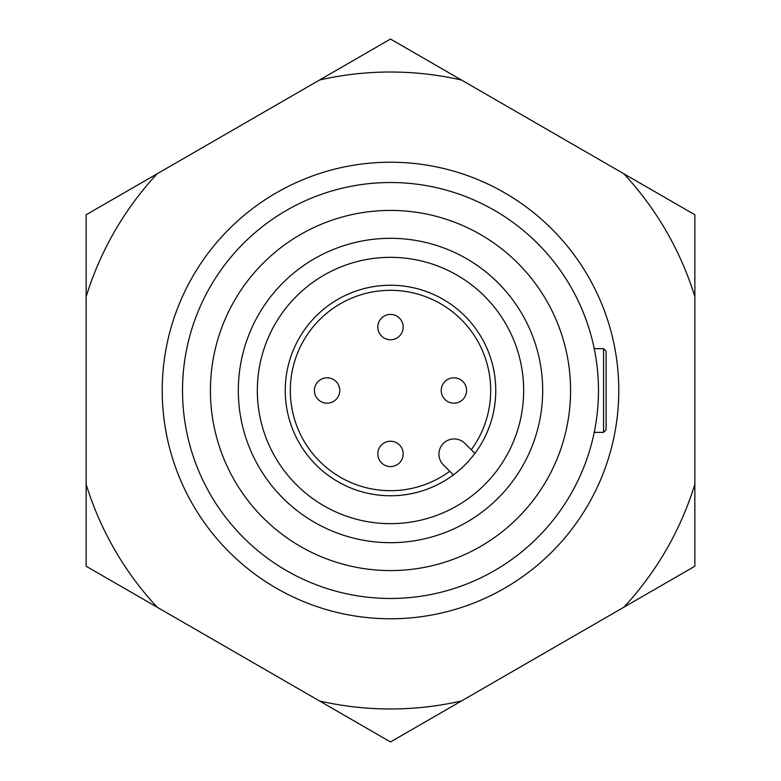 <?xml version="1.0" encoding="UTF-8"?>
<svg xmlns="http://www.w3.org/2000/svg" width="781" height="781" viewBox="0 0 781 781"><rect width="100%" height="100%" fill="white"/><g stroke="black" fill="none" stroke-linecap="round" stroke-linejoin="round"><path stroke-width="1.17" d="M606.095 390.5L606.095 429.814L603.557 432.352L603.557 348.648L606.095 351.186L606.095 390.5L606.095 366.406M606.095 429.814L606.095 414.594M466.589 390.5A12.681 12.681 0 0 1 453.907 403.181A12.681 12.681 0 0 1 441.226 390.5A12.681 12.681 0 0 1 453.907 377.819A12.681 12.681 0 0 1 466.589 390.5A12.681 12.681 0 0 0 453.907 377.819A12.681 12.681 0 0 0 441.226 390.5M390.5 314.411A12.681 12.681 0 0 1 403.181 327.093A12.681 12.681 0 0 1 390.5 339.774A12.681 12.681 0 0 1 377.819 327.093A12.681 12.681 0 0 1 390.5 314.411A12.681 12.681 0 0 0 377.819 327.093A12.681 12.681 0 0 0 390.5 339.774M314.411 390.5A12.681 12.681 0 0 1 327.093 377.819A12.681 12.681 0 0 1 339.774 390.5A12.681 12.681 0 0 1 327.093 403.181A12.681 12.681 0 0 1 314.411 390.5A12.681 12.681 0 0 0 327.093 403.181A12.681 12.681 0 0 0 339.774 390.5M390.5 466.589A12.681 12.681 0 0 1 377.819 453.907A12.681 12.681 0 0 1 390.5 441.226A12.681 12.681 0 0 1 403.181 453.907A12.681 12.681 0 0 1 390.5 466.589A12.681 12.681 0 0 0 403.181 453.907A12.681 12.681 0 0 0 390.5 441.226M471.285 449.758A100.183 100.183 0 0 0 390.5 290.317A100.183 100.183 0 0 0 290.317 390.5A100.183 100.183 0 0 0 449.758 471.285M390.5 285.241A105.259 105.259 0 0 0 285.241 390.5A105.259 105.259 0 0 0 390.5 495.759A105.259 105.259 0 0 0 495.759 390.5A105.259 105.259 0 0 0 390.5 285.241M390.5 210.421A180.079 180.079 0 0 1 570.579 390.5A180.079 180.079 0 0 1 390.5 570.579A180.079 180.079 0 0 1 210.421 390.5A180.079 180.079 0 0 1 390.5 210.421A180.079 180.079 0 0 0 210.421 390.5A180.079 180.079 0 0 0 390.5 570.579M390.5 162.223A228.277 228.277 0 0 1 618.777 390.5A228.277 228.277 0 0 1 390.5 618.777A228.277 228.277 0 0 1 162.223 390.5A228.277 228.277 0 0 1 390.5 162.223M390.5 182.52A207.98 207.98 0 0 1 598.48 390.5A207.98 207.98 0 0 1 390.5 598.48A207.98 207.98 0 0 1 182.52 390.5A207.98 207.98 0 0 1 390.5 182.52M390.5 238.322A152.178 152.178 0 0 1 542.678 390.5A152.178 152.178 0 0 1 390.5 542.678A152.178 152.178 0 0 1 238.322 390.5A152.178 152.178 0 0 1 390.5 238.322M390.5 257.339A133.16 133.16 0 0 1 523.66 390.5A133.16 133.16 0 0 1 390.5 523.66A133.16 133.16 0 0 1 257.339 390.5A133.16 133.16 0 0 1 390.5 257.339M453.39 474.907L443.403 464.929A15.22 15.22 0 0 1 443.403 443.403A15.22 15.22 0 0 1 464.929 443.403L474.907 453.39M694.865 566.225L623.873 607.208L694.865 566.225L694.865 484.259A318.482 318.482 0 0 1 623.873 607.208L461.493 700.967A318.482 318.482 0 0 1 319.507 700.967L390.5 741.95L461.493 700.967M86.135 214.775L157.127 173.792L86.135 214.775L86.135 296.741A318.482 318.482 0 0 1 157.127 173.792L319.507 80.033A318.482 318.482 0 0 1 461.493 80.033L390.5 39.05L319.507 80.033M390.5 39.05L623.873 173.792A318.482 318.482 0 0 1 694.865 296.741L694.865 484.259M390.5 741.95L157.127 607.208A318.482 318.482 0 0 1 86.135 484.259L86.135 296.741M86.135 484.259L86.135 566.225L157.127 607.208M694.865 296.741L694.865 214.775L623.873 173.792M603.557 432.352L594.224 432.352M603.557 348.648L594.224 348.648"/></g></svg>
